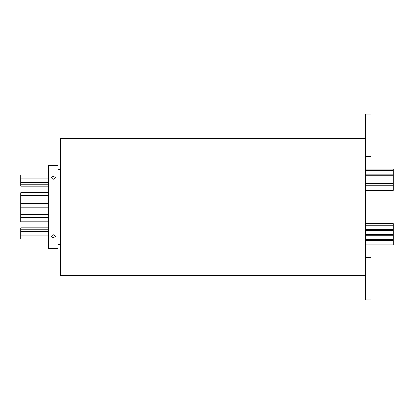 <?xml version="1.0" encoding="UTF-8"?>
<svg xmlns="http://www.w3.org/2000/svg" width="414" height="414" viewBox="0 0 414 414"><rect width="100%" height="100%" fill="white"/><g stroke="black" fill="none" stroke-linecap="round" stroke-linejoin="round"><path stroke-width="0.62" d="M365.578 169.119L393.3 169.119L393.3 190.393L365.578 190.393M365.578 223.607L393.3 223.607L393.3 244.881L365.578 244.881M48.422 186.222L20.7 186.222L20.7 174.982L48.422 174.982M48.422 217.298L20.7 217.298L20.7 192.733L48.422 192.733M48.422 221.806L20.7 221.806L20.7 217.371L48.422 217.371M48.422 239.018L20.7 239.018L20.7 227.778L48.422 227.778M53.277 179.257L50.989 177.596L53.277 176.022L55.564 177.596L53.277 179.257M53.277 237.978L50.989 236.404L53.277 234.743L55.564 236.404L53.277 237.978M365.578 156.404L371.12 156.404L371.12 114.129L365.578 114.129L365.578 299.871L371.12 299.871L371.12 257.596L365.578 257.596M365.578 138.385L60.346 138.385L60.346 275.615L365.578 275.615M58.126 207L58.126 248.586L48.422 248.586L48.422 165.414L58.126 165.414L58.126 207M54.146 176.136L53.277 176.022M365.578 183.505L393.3 183.505M365.578 174.796L393.3 174.796M365.578 185.281L393.3 185.281M365.578 229.63L393.3 229.63M365.578 239.737L393.3 239.737M365.578 234.748L393.3 234.748M48.422 184.846L20.7 184.846M48.422 182.502L20.7 182.502M48.422 200.019L20.7 200.019M48.422 207.895L20.7 207.895M48.422 214.519L20.7 214.519M48.422 238.055L20.7 238.055M48.422 235.939L20.7 235.939M60.346 244.426L58.126 244.426M60.346 169.574L58.126 169.574M48.422 231.498L20.7 231.498M48.422 229.154L20.7 229.154M48.422 210.084L20.7 210.084M48.422 203.46L20.7 203.46M48.422 195.579L20.7 195.579M48.422 178.061L20.7 178.061M48.422 175.945L20.7 175.945M365.578 230.313L393.3 230.313M365.578 235.302L393.3 235.302M365.578 240.446L393.3 240.446M365.578 225.195L393.3 225.195M365.578 170.361L393.3 170.361M365.578 185.958L393.3 185.958M365.578 175.189L393.3 175.189"/></g></svg>
